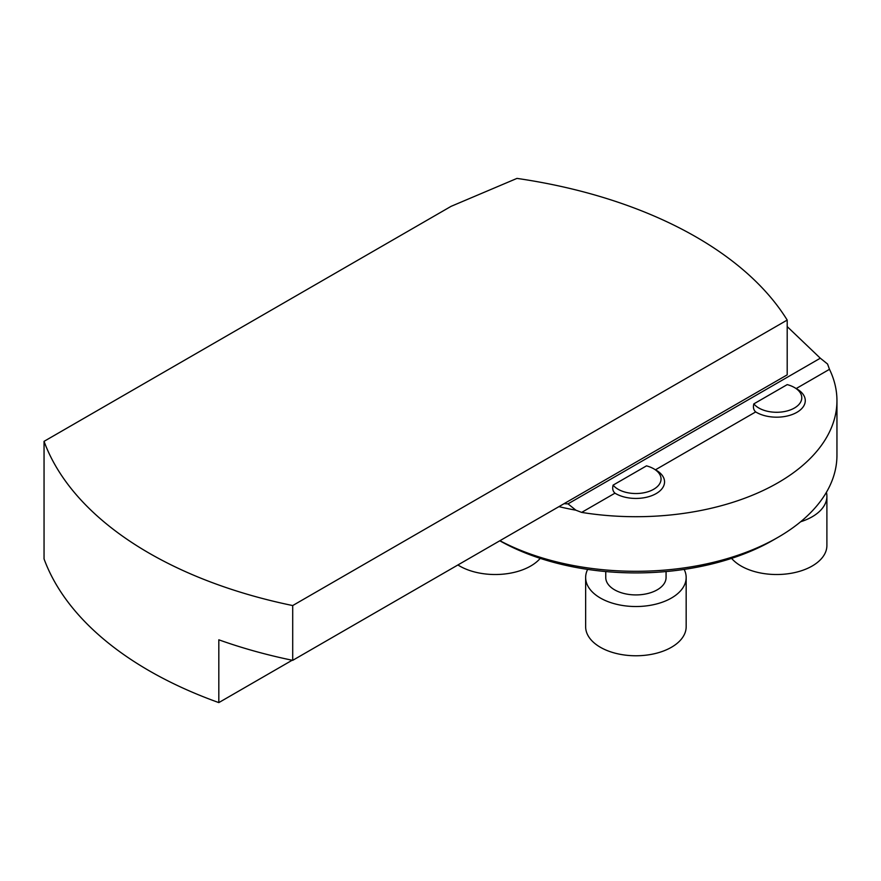 <?xml version="1.0" encoding="UTF-8"?>
<svg xmlns="http://www.w3.org/2000/svg" width="881" height="881" viewBox="0 0 881 881"><rect width="100%" height="100%" fill="white"/><g stroke="black" fill="none" stroke-linecap="round" stroke-linejoin="round"><path stroke-width="1.32" d="M614.96 493.173C612.813 491.224 612.196 488.537 613.11 485.123A25.131 14.503 0 0 0 650.299 490.915A25.131 14.503 0 0 0 653.68 468.758L656.169 470.201A28.644 16.541 180 0 1 655.805 493.789A28.644 16.541 180 0 1 614.96 493.173L581.647 512.401L575.866 510.187L568.014 503.855L564.049 503.69M292.701 660.343L787.196 374.854L787.196 320.067L292.701 605.555L292.701 660.343A387.001 223.433 180 0 1 218.818 639.804L218.818 702.598A387.001 223.433 180 0 1 44.05 558.917L44.05 441.348L451.105 206.33L516.927 178.425A201.044 116.072 0 0 1 516.993 178.403A387.001 223.433 180 0 1 787.196 320.067M796.898 388.95A28.644 16.541 180 0 1 796.534 412.539A28.644 16.541 180 0 1 755.689 411.923C753.541 409.973 752.925 407.297 753.839 403.872L787.218 384.612A25.131 14.503 0 0 1 794.409 387.508L796.898 388.95M581.647 512.401A201.044 116.072 0 0 0 836.95 400.646A201.044 116.072 0 0 0 829.484 369.315L796.193 388.543M787.196 326.587L820.31 358.204L827.567 364.029L829.484 369.315M292.184 660.232L218.818 702.598M836.95 400.646L836.95 455.224A201.044 116.072 180 0 1 778.066 537.3A201.044 116.072 180 0 1 499.923 540.714M499.802 540.78A194.261 112.151 0 0 0 773.276 540.064L778.066 537.3M292.701 605.555A387.001 223.433 180 0 1 44.05 441.348M613.11 485.123L646.489 465.862A25.131 14.503 0 0 1 653.68 468.758L653.68 468.758M684.163 569.401A50.261 29.018 180 0 1 686.167 577.507L686.167 626.754A50.261 29.018 180 0 1 655.145 653.559A50.261 29.018 180 0 1 600.368 647.271A50.261 29.018 180 0 1 585.645 626.754L585.645 577.507A50.261 29.018 180 0 1 587.649 569.401M666.069 571.56L666.069 577.507A30.152 17.411 180 0 1 647.447 593.596A30.152 17.411 180 0 1 614.586 589.818A30.152 17.411 180 0 1 605.754 577.507L605.754 571.56M686.167 577.507A50.261 29.018 180 0 1 655.145 604.322A50.261 29.018 180 0 1 600.368 598.023A50.261 29.018 180 0 1 585.645 577.507M753.839 403.872A25.131 14.503 0 0 0 791.028 409.665A25.131 14.503 0 0 0 794.409 387.508M826.422 492.292A50.261 29.018 180 0 1 826.896 496.256L826.896 545.504A50.261 29.018 180 0 1 812.172 566.02A50.261 29.018 180 0 1 731.582 558.367M826.896 496.256A50.261 29.018 180 0 1 812.172 516.784A50.261 29.018 180 0 1 800.642 521.75M540.229 558.367A50.261 29.018 180 0 1 457.9 564.963M575.866 510.187A201.044 116.072 180 0 1 558.939 506.641M755.689 411.923L655.464 469.793M568.014 503.855L820.31 358.204"/></g></svg>
